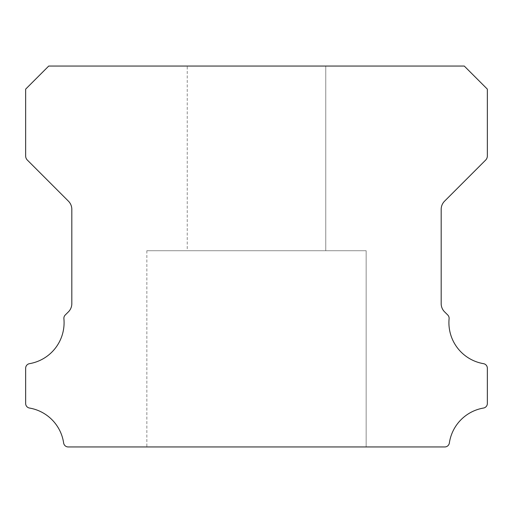 <?xml version="1.0" encoding="UTF-8"?>
<svg xmlns="http://www.w3.org/2000/svg" width="513" height="513" viewBox="0 0 513 513"><rect width="100%" height="100%" fill="white"/><g stroke="black" fill="none" stroke-linecap="round" stroke-linejoin="round"><path stroke-width="0.38" stroke-dasharray="2.56 1.92" d="M187.245 66.049L325.755 66.049L187.245 66.049L325.755 66.049L187.245 66.049L325.755 66.049L187.245 66.049L325.755 66.049L187.245 66.049L325.755 66.049L187.245 66.049L325.755 66.049L187.245 66.049L325.755 66.049L187.245 66.049L325.755 66.049L187.245 66.049L325.755 66.049L187.245 66.049L325.755 66.049L187.245 66.049L325.755 66.049L187.245 66.049L325.755 66.049L187.245 66.049L325.755 66.049L187.245 66.049L325.755 66.049L187.245 66.049L325.755 66.049L187.245 66.049L325.755 66.049L187.245 66.049L325.755 66.049L187.245 66.049L325.755 66.049L187.245 66.049L325.755 66.049L187.245 66.049L325.755 66.049L187.245 66.049L325.755 66.049L187.245 66.049L325.755 66.049L187.245 66.049L325.755 66.049L187.245 66.049L325.755 66.049L187.245 66.049L325.755 66.049L187.245 66.049L325.755 66.049L187.245 66.049L325.755 66.049L187.245 66.049L325.755 66.049L187.245 66.049L325.755 66.049L187.245 66.049L325.755 66.049L187.245 66.049L325.755 66.049L187.245 66.049L325.755 66.049L187.245 66.049L325.755 66.049L187.245 66.049L325.755 66.049L187.245 66.049L325.755 66.049L187.245 66.049L325.755 66.049L187.245 66.049L325.755 66.049L187.245 66.049L325.755 66.049L187.245 66.049L325.755 66.049L187.245 66.049L325.755 66.049L187.245 66.049L325.755 66.049L325.755 250.729L187.245 250.729L325.755 250.729L187.245 250.729L325.755 250.729L187.245 250.729L325.755 250.729L187.245 250.729L325.755 250.729L187.245 250.729L325.755 250.729L187.245 250.729L325.755 250.729L187.245 250.729L325.755 250.729L187.245 250.729L325.755 250.729L187.245 250.729L325.755 250.729L187.245 250.729L325.755 250.729L187.245 250.729L325.755 250.729L187.245 250.729L325.755 250.729L187.245 250.729L325.755 250.729L187.245 250.729L325.755 250.729L187.245 250.729L325.755 250.729L187.245 250.729L325.755 250.729L187.245 250.729L325.755 250.729L187.245 250.729L325.755 250.729L187.245 250.729L325.755 250.729L187.245 250.729L325.755 250.729L187.245 250.729L325.755 250.729L187.245 250.729L325.755 250.729L187.245 250.729L325.755 250.729L187.245 250.729L325.755 250.729L187.245 250.729L325.755 250.729L187.245 250.729L325.755 250.729L187.245 250.729L325.755 250.729L187.245 250.729L325.755 250.729L187.245 250.729L325.755 250.729L187.245 250.729L325.755 250.729L187.245 250.729L325.755 250.729L187.245 250.729L325.755 250.729L187.245 250.729L325.755 250.729L187.245 250.729L325.755 250.729L187.245 250.729L325.755 250.729L187.245 250.729L325.755 250.729L187.245 250.729L325.755 250.729L187.245 250.729L325.755 250.729L187.245 250.729L325.755 250.729L187.245 250.729L325.755 250.729L187.245 250.729L325.755 250.729L325.755 66.049L187.245 66.049L187.245 250.729M325.755 66.049L325.755 250.729M483.509 363.666A41.598 41.598 0 0 1 449.099 318.714A4.617 4.617 0 0 0 447.759 315.001L444.547 311.814A11.543 11.543 0 0 1 441.18 303.664L441.18 209.336A11.543 11.543 0 0 1 444.559 201.179L485.657 160.069A5.771 5.771 0 0 0 487.35 155.99L487.35 89.134L464.265 66.049L48.735 66.049L25.65 89.134L25.65 155.99A5.771 5.771 0 0 0 27.343 160.069L68.441 201.179A11.543 11.543 0 0 1 71.82 209.336L71.82 303.664A11.543 11.543 0 0 1 68.453 311.814L65.241 315.001A4.617 4.617 0 0 0 63.901 318.714A41.598 41.598 0 0 1 29.491 363.666A4.617 4.617 0 0 0 25.65 368.219L25.65 403.494A4.617 4.617 0 0 0 29.491 408.047A41.598 41.598 0 0 1 63.644 443.008A4.617 4.617 0 0 0 68.21 446.951L444.79 446.951A4.617 4.617 0 0 0 449.356 443.008A41.598 41.598 0 0 1 483.509 408.047A4.617 4.617 0 0 0 487.35 403.494L487.35 368.219A4.617 4.617 0 0 0 483.509 363.666M366.154 250.729L146.846 250.729L366.154 250.729L146.846 250.729L366.154 250.729L146.846 250.729L366.154 250.729L146.846 250.729L366.154 250.729L146.846 250.729L366.154 250.729L146.846 250.729L366.154 250.729L146.846 250.729L366.154 250.729L146.846 250.729L366.154 250.729L146.846 250.729L366.154 250.729L146.846 250.729L366.154 250.729L146.846 250.729L366.154 250.729L146.846 250.729L366.154 250.729L146.846 250.729L366.154 250.729L146.846 250.729L366.154 250.729L146.846 250.729L366.154 250.729L146.846 250.729L366.154 250.729L146.846 250.729L366.154 250.729L146.846 250.729L366.154 250.729L146.846 250.729L366.154 250.729L146.846 250.729L366.154 250.729L146.846 250.729L366.154 250.729L146.846 250.729L366.154 250.729L146.846 250.729L366.154 250.729L146.846 250.729L366.154 250.729L146.846 250.729L366.154 250.729L146.846 250.729L366.154 250.729L146.846 250.729L366.154 250.729L146.846 250.729L366.154 250.729L146.846 250.729L366.154 250.729L146.846 250.729L366.154 250.729L146.846 250.729L366.154 250.729L146.846 250.729L366.154 250.729L146.846 250.729L366.154 250.729L146.846 250.729L366.154 250.729L146.846 250.729L366.154 250.729L146.846 250.729L366.154 250.729L146.846 250.729L366.154 250.729L146.846 250.729L366.154 250.729L146.846 250.729L366.154 250.729L146.846 250.729L366.154 250.729L146.846 250.729L366.154 250.729L366.154 446.951L146.846 446.951L366.154 446.951L146.846 446.951L366.154 446.951L146.846 446.951L366.154 446.951L146.846 446.951L366.154 446.951L146.846 446.951L366.154 446.951L146.846 446.951L366.154 446.951L146.846 446.951L366.154 446.951L146.846 446.951L366.154 446.951L146.846 446.951L366.154 446.951L146.846 446.951L366.154 446.951L146.846 446.951L366.154 446.951L146.846 446.951L366.154 446.951L146.846 446.951L366.154 446.951L146.846 446.951L366.154 446.951L146.846 446.951L366.154 446.951L146.846 446.951L366.154 446.951L146.846 446.951L366.154 446.951L146.846 446.951L366.154 446.951L146.846 446.951L366.154 446.951L146.846 446.951L366.154 446.951L146.846 446.951L366.154 446.951L146.846 446.951L366.154 446.951L146.846 446.951L366.154 446.951L146.846 446.951L366.154 446.951L146.846 446.951L366.154 446.951L146.846 446.951L366.154 446.951L146.846 446.951L366.154 446.951L146.846 446.951L366.154 446.951L146.846 446.951L366.154 446.951L146.846 446.951L366.154 446.951L146.846 446.951L366.154 446.951L146.846 446.951L366.154 446.951L146.846 446.951L366.154 446.951L146.846 446.951L366.154 446.951L146.846 446.951L366.154 446.951L146.846 446.951L366.154 446.951L146.846 446.951L366.154 446.951L146.846 446.951L366.154 446.951L146.846 446.951L366.154 446.951L146.846 446.951L366.154 446.951L146.846 446.951L366.154 446.951L366.154 250.729L366.154 446.951M146.846 250.729L146.846 446.951"/><path stroke-width="0.77" d="M483.509 363.666A41.598 41.598 0 0 1 449.099 318.714A4.617 4.617 0 0 0 447.759 315.001L444.547 311.814A11.543 11.543 0 0 1 441.18 303.664L441.18 209.336A11.543 11.543 0 0 1 444.559 201.179L485.657 160.069A5.771 5.771 0 0 0 487.35 155.99L487.35 89.134L464.265 66.049L48.735 66.049L25.65 89.134L25.65 155.99A5.771 5.771 0 0 0 27.343 160.069L68.441 201.179A11.543 11.543 0 0 1 71.82 209.336L71.82 303.664A11.543 11.543 0 0 1 68.453 311.814L65.241 315.001A4.617 4.617 0 0 0 63.901 318.714A41.598 41.598 0 0 1 29.491 363.666A4.617 4.617 0 0 0 25.65 368.219L25.65 403.494A4.617 4.617 0 0 0 29.491 408.047A41.598 41.598 0 0 1 63.644 443.008A4.617 4.617 0 0 0 68.21 446.951L444.79 446.951A4.617 4.617 0 0 0 449.356 443.008A41.598 41.598 0 0 1 483.509 408.047A4.617 4.617 0 0 0 487.35 403.494L487.35 368.219A4.617 4.617 0 0 0 483.509 363.666"/></g></svg>
